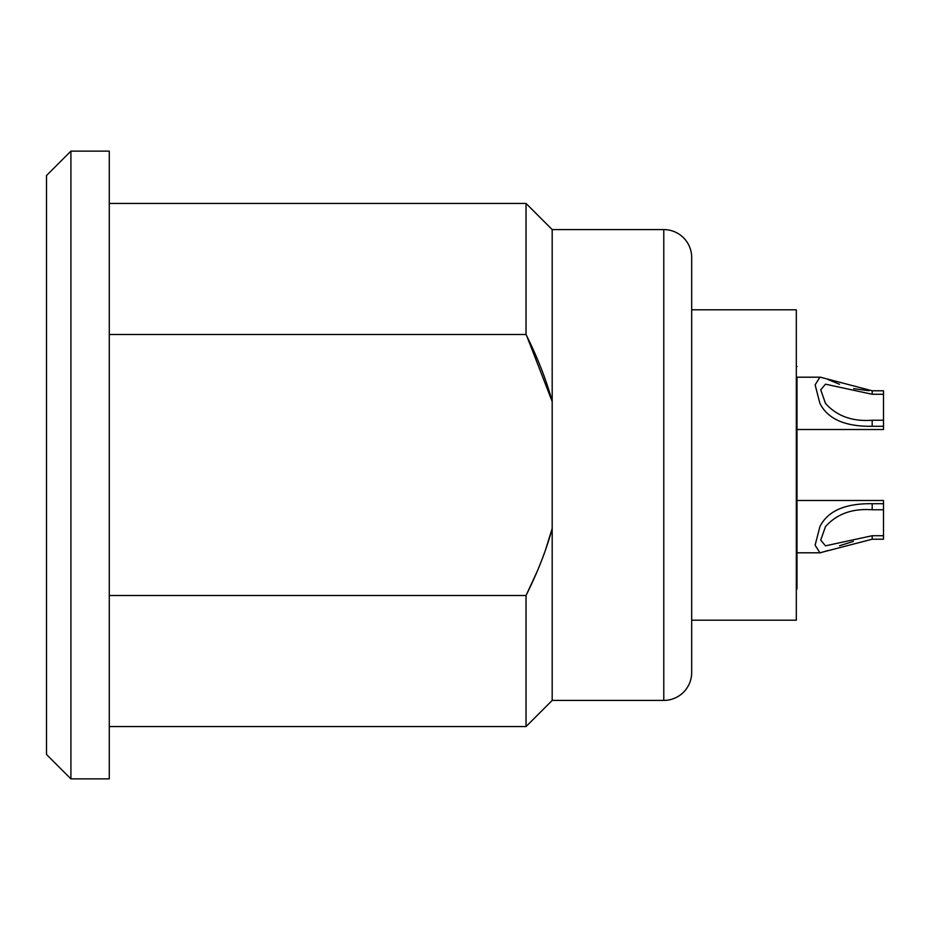 <?xml version="1.0" encoding="UTF-8"?>
<svg xmlns="http://www.w3.org/2000/svg" width="930" height="930" viewBox="0 0 930 930"><rect width="100%" height="100%" fill="white"/><g stroke="black" fill="none" stroke-linecap="round" stroke-linejoin="round"><path stroke-width="1.4" d="M691.688 309.806L796.313 309.806L796.313 620.194L691.688 620.194M552.188 700.406L663.788 700.406A27.9 27.9 180 0 0 691.688 672.506L691.688 257.494A27.9 27.9 0 0 0 663.788 229.594L552.188 229.594L552.188 700.406L526.031 726.562L526.031 595.491L536.715 572.485M552.188 229.594L526.031 203.438L526.031 334.509C537.726 357.911 546.445 380.254 552.188 401.528L526.775 336.009M545.503 549.967L552.188 528.473C546.433 549.781 537.714 572.124 526.031 595.491L109.275 595.491M109.275 334.509L526.031 334.509M70.913 778.875L70.913 151.125L109.275 151.125L109.275 778.875L70.913 778.875L46.5 754.463L46.5 175.538L66.1 155.938L51.313 170.725M70.913 151.125L66.1 155.938M872.189 503.711L883.5 503.711L883.5 539.214L872.189 539.214L819.9 552.804L815.122 545.166L819.9 526.647C827.723 510.977 845.149 503.328 872.189 503.711L872.189 509.756C852.322 508.315 836.744 513.941 825.468 526.647L820.725 540.121L825.468 545.829L872.189 535.726L883.5 535.726M797.01 500.491L883.5 500.491L883.5 503.711M868.98 390.728L853.612 388.635M839.488 384.264L827.84 379.452M820.446 377.208L872.189 390.786L883.5 390.786L883.5 429.509L797.01 429.509M883.5 394.274L872.189 394.274L825.468 384.171L820.725 389.81L825.468 403.353C836.721 416.047 852.298 421.685 872.189 420.244L872.189 426.289C845.196 426.684 827.77 419.035 819.9 403.353L815.122 384.869L819.9 377.196L796.313 377.196M820.446 552.792L827.84 550.548M839.511 545.736L853.356 541.423M797.01 377.336C797.01 363.107 797.01 363.107 797.01 377.336L797.01 588.981L797.01 377.336L796.313 377.336M872.189 420.244L883.5 420.244M872.189 426.289L883.5 426.289M872.189 509.756L883.5 509.756M663.788 700.406L663.788 229.594M872.189 394.274L872.189 390.786M872.189 535.726L872.189 539.214M109.275 203.438L526.031 203.438M109.275 726.562L526.031 726.562M796.313 366.56L797.01 366.56M796.313 588.981L797.01 588.981M797.01 552.804L819.9 552.804"/></g></svg>
